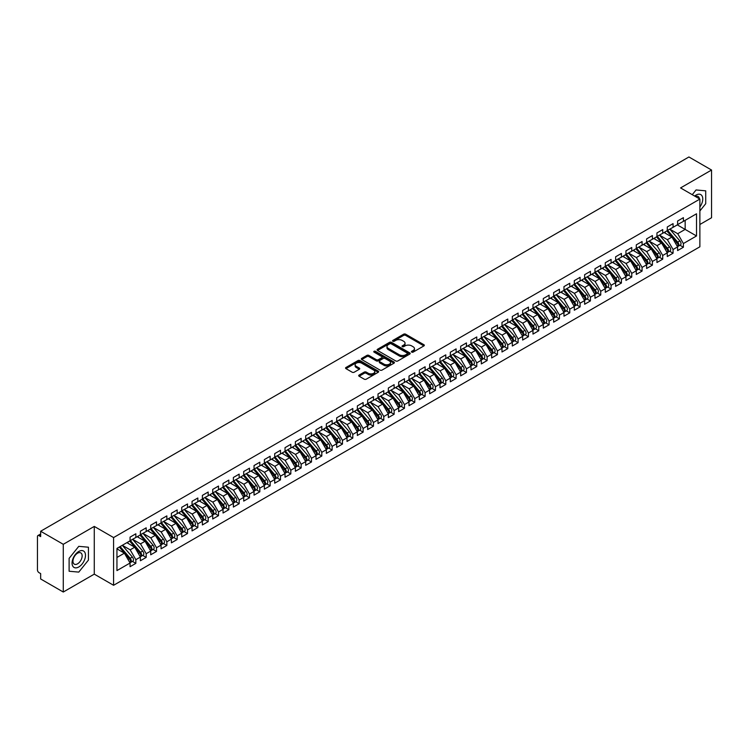 <?xml version="1.0" encoding="UTF-8"?>
<svg xmlns="http://www.w3.org/2000/svg" width="749" height="749" viewBox="0 0 749 749"><rect width="100%" height="100%" fill="white"/><g stroke="black" fill="none" stroke-linecap="round" stroke-linejoin="round"><path stroke-width="1.12" d="M411.725 352.124A1.002 0.58 0 0 0 413.139 352.124L423.915 345.898A1.432 0.824 0 0 0 424.337 345.317A1.432 0.824 0 0 0 423.915 344.727L405.658 334.194A1.432 0.824 0 0 0 403.636 334.194L392.86 340.411A1.002 0.58 0 0 0 394.283 341.235L395.669 340.43A4.588 2.65 0 0 1 402.166 340.43L403.683 341.301A4.588 2.65 0 0 1 405.031 343.173A4.588 2.65 0 0 1 403.683 345.055L402.288 345.86A1.002 0.58 0 0 0 403.711 346.675L405.106 345.869A4.588 2.65 0 0 1 411.594 345.869L413.111 346.75A4.588 2.65 0 0 1 414.459 348.622A4.588 2.65 0 0 1 413.111 350.495L411.725 351.3A1.002 0.58 0 0 0 411.725 352.124L411.725 351.3M359.117 375.052A1.432 0.824 0 0 0 358.696 375.642A1.432 0.824 0 0 0 359.117 376.223L364.239 379.181A1.432 0.824 0 0 0 366.261 379.181L378.236 372.272A1.432 0.824 0 0 0 378.648 371.691A1.432 0.824 0 0 0 378.236 371.101L359.979 360.569A1.432 0.824 0 0 0 357.947 360.569L345.982 367.478A1.432 0.824 0 0 0 345.561 368.059A1.432 0.824 0 0 0 345.982 368.648L352.17 372.216A1.432 0.824 0 0 0 354.202 372.216L359.323 369.257A1.432 0.824 0 0 0 359.735 368.677A1.432 0.824 0 0 0 359.323 368.087L356.252 366.317A3.839 2.219 0 0 1 355.129 364.754A3.839 2.219 0 0 1 357.498 362.703A3.839 2.219 0 0 1 361.673 363.181L373.695 370.118A3.839 2.219 0 0 1 374.818 371.691A3.839 2.219 0 0 1 372.45 373.732A3.839 2.219 0 0 1 368.265 373.255L366.261 372.103A1.432 0.824 0 0 0 364.239 372.103L359.117 375.052L359.117 376.223M699.875 224.494L711.55 217.753L711.55 170.032L688.921 156.972L40.652 531.247L40.652 536.621L39.004 535.666A2.191 1.264 -120 0 0 37.899 535.554A2.191 1.264 -120 0 0 37.45 536.556L37.45 569.961A2.191 1.264 -120 0 0 39.004 572.639L40.652 573.594L40.652 578.968L63.281 592.028L94.271 574.137L113.586 585.287L113.586 537.567L94.271 526.416L63.281 544.308L40.652 531.247M711.55 170.032L680.56 187.924L699.875 199.084L113.586 537.567M395.772 360.971A1.432 0.824 0 0 0 397.803 360.971L409.769 354.071A1.432 0.824 0 0 0 410.19 353.481A1.432 0.824 0 0 0 409.769 352.891L391.512 342.359A1.432 0.824 0 0 0 389.489 342.359L377.524 349.268A1.432 0.824 0 0 0 377.103 349.849A1.432 0.824 0 0 0 377.524 350.438L395.772 360.971M374.425 352.339A1.002 0.58 0 0 1 375.446 352.479L375.446 351.29L394.002 362.001A1.432 0.824 0 0 1 394.423 362.582A1.432 0.824 0 0 1 394.002 363.171L382.037 370.081A1.432 0.824 0 0 1 380.005 370.081L361.748 359.539L361.748 358.368A1.432 0.824 0 0 0 361.336 358.958A1.432 0.824 0 0 0 361.748 359.539M361.748 358.368L366.87 355.41A1.432 0.824 0 0 1 368.901 355.41L376.307 359.689A1.432 0.824 0 0 0 378.329 359.689L381.728 357.722A1.432 0.824 0 0 0 382.149 357.142A1.432 0.824 0 0 0 381.728 356.552L374.023 352.105A1.002 0.58 0 0 1 375.446 351.29M113.586 585.287L699.875 246.796L699.875 199.084M677.302 224.878L696.514 235.972L696.514 213.783L683.397 221.358L683.397 217.659L677.611 221.002L677.611 224.7L673.07 227.322L673.07 223.623L667.284 226.966L667.284 230.664L662.734 233.285L662.734 229.587L656.948 232.93L656.948 236.628L652.407 239.249L652.407 235.551L646.621 238.894L646.621 242.592L642.071 245.213L642.071 241.524L636.285 244.857L636.285 248.556L631.744 251.187L631.744 247.488L625.958 250.821L625.958 254.52L621.408 257.15L621.408 253.452L615.622 256.785L615.622 260.483L611.081 263.114L611.081 259.416L605.295 262.749L605.295 266.447L600.754 269.078L600.754 265.38L594.968 268.722L594.968 272.421L590.418 275.042L590.418 271.344L584.632 274.686L584.632 278.385L580.091 281.006L580.091 277.308L574.305 280.65L574.305 284.348L569.755 286.97L569.755 283.272L563.969 286.614L563.969 290.312L559.428 292.934L559.428 289.236L553.642 292.578L553.642 296.276L549.092 298.898L549.092 295.2L543.306 298.542L543.306 302.24L538.765 304.862L538.765 301.164L532.979 304.506L532.979 308.204L528.429 310.826L528.429 307.127L522.643 310.47L522.643 314.168L518.102 316.79L518.102 313.091L512.316 316.434L512.316 320.132L507.766 322.753L507.766 319.055L501.989 322.398L501.989 326.096L497.439 328.717L497.439 325.019L491.653 328.362L491.653 332.06L487.112 334.691L487.112 330.992L481.326 334.326L481.326 338.024L476.776 340.655L476.776 336.956L470.99 340.289L470.99 343.988L466.449 346.618L466.449 342.92L460.663 346.253L460.663 349.952L456.113 352.582L456.113 348.884L450.327 352.227L450.327 355.925L445.786 358.546L445.786 354.848L440 358.191L440 361.889L435.45 364.51L435.45 360.812L429.664 364.154L429.664 367.853L425.123 370.474L425.123 366.776L419.337 370.118L419.337 373.817L414.787 376.438L414.787 372.74L409.01 376.082L409.01 379.78L404.46 382.402L404.46 378.704L398.674 382.046L398.674 385.744L394.133 388.366L394.133 384.668L388.347 388.01L388.347 391.708L383.797 394.33L383.797 390.632L378.011 393.974L378.011 397.672L373.47 400.294L373.47 396.596L367.684 399.938L367.684 403.636L363.134 406.258L363.134 402.559L357.348 405.902L357.348 409.6L352.807 412.222L352.807 408.523L347.021 411.866L347.021 415.564L342.471 418.195L342.471 414.497L336.685 417.83L336.685 421.528L332.144 424.159L332.144 420.461L326.358 423.794L326.358 427.492L321.808 430.123L321.808 426.424L316.022 429.757L316.022 433.456L311.481 436.087L311.481 432.388L305.695 435.731L305.695 439.42L301.154 442.05L301.154 438.352L295.368 441.695L295.368 445.393L290.818 448.014L290.818 444.316L285.032 447.659L285.032 451.357L280.491 453.978L280.491 450.28L274.705 453.622L274.705 457.321L270.155 459.942L270.155 456.244L264.369 459.586L264.369 463.285L259.828 465.906L259.828 462.208L254.042 465.55L254.042 469.248L249.492 471.87L249.492 468.172L243.706 471.514L243.706 475.212L239.165 477.834L239.165 474.136L233.379 477.478L233.379 481.176L228.829 483.798L228.829 480.1L223.043 483.442L223.043 487.14L218.502 489.762L218.502 486.064L212.716 489.406L212.716 493.104L208.166 495.726L208.166 492.027L202.389 495.37L202.389 499.068L197.839 501.699L197.839 498.001L192.053 501.334L192.053 505.032L187.512 507.663L187.512 503.965L181.726 507.298L181.726 510.996L177.176 513.627L177.176 509.929L171.39 513.262L171.39 516.96L166.849 519.591L166.849 515.892L161.063 519.226L161.063 522.924L156.513 525.555L156.513 521.856L150.727 525.199L150.727 528.897L146.186 531.518L146.186 527.82L140.4 531.163L140.4 534.861L135.85 537.482L135.85 533.784L130.064 537.127L130.064 540.825L116.947 548.399L116.947 570.588L130.064 563.014L124.39 553.165L116.947 548.877M696.514 235.972L683.397 243.547L677.714 233.707L669.868 229.175M679.961 245.26L683.397 247.245L683.397 243.547M683.397 247.245L677.611 250.587L677.611 246.889L673.07 249.511L667.387 239.671L659.532 235.139L669.559 246.852L667.396 248.106A2.921 1.685 60 0 1 668.52 250.878A2.921 1.685 60 0 1 667.911 252.216A2.921 1.685 60 0 1 667.443 252.357M669.634 251.224L673.07 253.209L673.07 249.511M673.07 253.209L667.284 256.551L667.284 252.853L662.734 255.475L657.051 245.635L649.205 241.103M659.298 257.197L662.734 259.173L662.734 255.475M662.734 259.173L656.948 262.515L656.948 258.817L652.407 261.438L646.724 251.598L638.869 247.067L648.896 258.779L646.733 260.034A2.921 1.685 60 0 1 647.857 262.815A2.921 1.685 60 0 1 647.258 264.144A2.921 1.685 60 0 1 646.78 264.285M648.971 263.161L652.407 265.137L652.407 261.438M652.407 265.137L646.621 268.479L646.621 264.781L642.071 267.402L636.388 257.562L628.542 253.031M638.644 269.125L642.071 271.101L642.071 267.402M642.071 271.101L636.285 274.443L636.285 270.745L631.744 273.366L626.061 263.526L618.206 258.995L628.242 270.707L626.07 271.962A2.921 1.685 60 0 1 627.194 274.743A2.921 1.685 60 0 1 626.595 276.081A2.921 1.685 60 0 1 626.117 276.212M628.308 275.089L631.744 277.064L631.744 273.366M631.744 277.064L625.958 280.407L625.958 276.709L621.408 279.34L615.734 269.49L607.879 264.959L617.906 276.671L615.734 277.926A2.921 1.685 60 0 1 616.867 280.706A2.921 1.685 60 0 1 616.258 282.045A2.921 1.685 60 0 1 615.79 282.176M617.981 281.053L621.408 283.038L621.408 279.34M621.408 283.038L615.622 286.371L615.622 282.673L611.081 285.303L605.398 275.454L597.543 270.923M607.645 287.017L611.081 289.002L611.081 285.303M611.081 289.002L605.295 292.335L605.295 288.637L600.754 291.267L595.071 281.427L587.216 276.887L597.243 288.608L595.081 289.854A2.921 1.685 60 0 1 596.204 292.634A2.921 1.685 60 0 1 595.595 293.973A2.921 1.685 60 0 1 595.127 294.104M597.318 292.981L600.754 294.966L600.754 291.267M600.754 294.966L594.968 298.299L594.968 294.6L590.418 297.231L584.735 287.391L576.889 282.85L586.916 294.572L584.744 295.818A2.921 1.685 60 0 1 585.877 298.598A2.921 1.685 60 0 1 585.269 299.937A2.921 1.685 60 0 1 584.791 300.068M586.982 298.945L590.418 300.929L590.418 297.231M590.418 300.929L584.632 304.272L584.632 300.574L580.091 303.195L574.408 293.355L566.553 288.814M576.655 304.909L580.091 306.893L580.091 303.195M580.091 306.893L574.305 310.236L574.305 306.538L569.755 309.159L564.072 299.319L556.226 294.788L566.253 306.5L564.081 307.755A2.921 1.685 60 0 1 565.214 310.526A2.921 1.685 60 0 1 564.606 311.865A2.921 1.685 60 0 1 564.137 311.996M566.319 310.872L569.755 312.857L569.755 309.159M569.755 312.857L563.969 316.2L563.969 312.502L559.428 315.123L553.745 305.283L545.89 300.752L555.917 312.464L553.754 313.719A2.921 1.685 60 0 1 554.878 316.49A2.921 1.685 60 0 1 554.279 317.829A2.921 1.685 60 0 1 553.801 317.969M555.992 316.836L559.428 318.821L559.428 315.123M559.428 318.821L553.642 322.164L553.642 318.465L549.092 321.087L543.409 311.247L535.563 306.716M545.665 322.8L549.092 324.785L549.092 321.087M549.092 324.785L543.306 328.128L543.306 324.429L538.765 327.051L533.082 317.211L525.227 312.679M535.329 328.764L538.765 330.749L538.765 327.051M538.765 330.749L532.979 334.091L532.979 330.393L528.429 333.015L522.746 323.175L514.9 318.643L524.927 330.356L522.755 331.61A2.921 1.685 60 0 1 523.888 334.382A2.921 1.685 60 0 1 523.279 335.721A2.921 1.685 60 0 1 522.811 335.861M525.002 334.728L528.429 336.713L528.429 333.015M528.429 336.713L522.643 340.055L522.643 336.357L518.102 338.979L512.419 329.139L504.564 324.607L514.6 336.32L512.428 337.574A2.921 1.685 60 0 1 513.552 340.355A2.921 1.685 60 0 1 512.953 341.684A2.921 1.685 60 0 1 512.475 341.825M514.666 340.701L518.102 342.677L518.102 338.979M518.102 342.677L512.316 346.019L512.316 342.321L507.766 344.943L502.092 335.103L494.237 330.571L504.264 342.284L502.092 343.538A2.921 1.685 60 0 1 503.225 346.319A2.921 1.685 60 0 1 502.616 347.648A2.921 1.685 60 0 1 502.148 347.789M504.339 346.665L507.766 348.641L507.766 344.943M507.766 348.641L501.989 351.983L501.989 348.285L497.439 350.906L491.756 341.067L483.91 336.535L493.937 348.248L491.765 349.502A2.921 1.685 60 0 1 492.898 352.283A2.921 1.685 60 0 1 492.29 353.622A2.921 1.685 60 0 1 491.812 353.753M494.003 352.629L497.439 354.605L497.439 350.906M497.439 354.605L491.653 357.947L491.653 354.249L487.112 356.87L481.429 347.03L473.574 342.499M483.676 358.593L487.112 360.569L487.112 356.87M487.112 360.569L481.326 363.911L481.326 360.213L476.776 362.844L471.093 352.994L463.247 348.463M473.34 364.557L476.776 366.542L476.776 362.844M476.776 366.542L470.99 369.875L470.99 366.177L466.449 368.808L460.766 358.958L452.911 354.427L462.938 366.139L460.775 367.394A2.921 1.685 60 0 1 461.899 370.175A2.921 1.685 60 0 1 461.3 371.513A2.921 1.685 60 0 1 460.822 371.644M463.013 370.521L466.449 372.506L466.449 368.808M466.449 372.506L460.663 375.839L460.663 372.141L456.113 374.772L450.43 364.932L442.584 360.391L452.611 372.113L450.439 373.358A2.921 1.685 60 0 1 451.572 376.138A2.921 1.685 60 0 1 450.964 377.477A2.921 1.685 60 0 1 450.495 377.608M452.677 376.485L456.113 378.47L456.113 374.772M456.113 378.47L450.327 381.803L450.327 378.105L445.786 380.735L440.103 370.895L432.248 366.355M442.35 382.449L445.786 384.434L445.786 380.735M445.786 384.434L440 387.776L440 384.078L435.45 386.699L429.767 376.859L421.921 372.319M432.023 388.413L435.45 390.398L435.45 386.699M435.45 390.398L429.664 393.74L429.664 390.042L425.123 392.663L419.44 382.823L411.585 378.292L421.621 390.004L419.449 391.259A2.921 1.685 60 0 1 420.573 394.03A2.921 1.685 60 0 1 419.974 395.369A2.921 1.685 60 0 1 419.496 395.5M421.687 394.377L425.123 396.361L425.123 392.663M425.123 396.361L419.337 399.704L419.337 396.006L414.787 398.627L409.113 388.787L401.258 384.256M411.36 400.341L414.787 402.325L414.787 398.627M414.787 402.325L409.01 405.668L409.01 401.97L404.46 404.591L398.777 394.751L390.922 390.22L400.958 401.932L398.786 403.187A2.921 1.685 60 0 1 399.91 405.958A2.921 1.685 60 0 1 399.311 407.297A2.921 1.685 60 0 1 398.833 407.437M401.024 406.304L404.46 408.289L404.46 404.591M404.46 408.289L398.674 411.632L398.674 407.933L394.133 410.555L388.45 400.715L380.595 396.184L390.622 407.896L388.459 409.151A2.921 1.685 60 0 1 389.583 411.922A2.921 1.685 60 0 1 388.974 413.261A2.921 1.685 60 0 1 388.506 413.401M390.697 412.268L394.133 414.253L394.133 410.555M394.133 414.253L388.347 417.596L388.347 413.897L383.797 416.519L378.114 406.679L370.268 402.147M380.361 418.232L383.797 420.217L383.797 416.519M383.797 420.217L378.011 423.56L378.011 419.861L373.47 422.483L367.787 412.643L359.932 408.111L369.959 419.824L367.796 421.078A2.921 1.685 60 0 1 368.92 423.85A2.921 1.685 60 0 1 368.311 425.189A2.921 1.685 60 0 1 367.843 425.329M370.034 424.196L373.47 426.181L373.47 422.483M373.47 426.181L367.684 429.523L367.684 425.825L363.134 428.447L357.451 418.607L349.605 414.075M359.698 430.169L363.134 432.145L363.134 428.447M363.134 432.145L357.348 435.487L357.348 431.789L352.807 434.411L347.124 424.571L339.269 420.039L349.296 431.752L347.133 433.006A2.921 1.685 60 0 1 348.257 435.787A2.921 1.685 60 0 1 347.658 437.126A2.921 1.685 60 0 1 347.18 437.257M349.371 436.133L352.807 438.109L352.807 434.411M352.807 438.109L347.021 441.451L347.021 437.753L342.471 440.375L336.788 430.535L328.942 426.003M339.044 442.097L342.471 444.073L342.471 440.375M342.471 444.073L336.685 447.415L336.685 443.717L332.144 446.348L326.461 436.498L318.606 431.967L328.642 443.68L326.47 444.934A2.921 1.685 60 0 1 327.594 447.715A2.921 1.685 60 0 1 326.995 449.054A2.921 1.685 60 0 1 326.517 449.185M328.708 448.061L332.144 450.046L332.144 446.348M332.144 450.046L326.358 453.379L326.358 449.681L321.808 452.312L316.134 442.462L308.279 437.931L318.306 449.643L316.134 450.898A2.921 1.685 60 0 1 317.267 453.679A2.921 1.685 60 0 1 316.658 455.018A2.921 1.685 60 0 1 316.19 455.149M318.381 454.025L321.808 456.01L321.808 452.312M321.808 456.01L316.022 459.343L316.022 455.645L311.481 458.276L305.798 448.426L297.943 443.895M308.045 459.989L311.481 461.974L311.481 458.276M311.481 461.974L305.695 465.307L305.695 461.609L301.154 464.24L295.471 454.4L287.616 449.859L297.643 461.581L295.481 462.826A2.921 1.685 60 0 1 296.604 465.606A2.921 1.685 60 0 1 295.995 466.945A2.921 1.685 60 0 1 295.527 467.076M297.718 465.953L301.154 467.938L301.154 464.24M301.154 467.938L295.368 471.271L295.368 467.573L290.818 470.203L285.135 460.363L277.289 455.823L287.316 467.545L285.144 468.79A2.921 1.685 60 0 1 286.277 471.57A2.921 1.685 60 0 1 285.669 472.909A2.921 1.685 60 0 1 285.191 473.04M287.382 471.917L290.818 473.902L290.818 470.203M290.818 473.902L285.032 477.244L285.032 473.546L280.491 476.167L274.808 466.327L266.953 461.796M277.055 477.881L280.491 479.866L280.491 476.167M280.491 479.866L274.705 483.208L274.705 479.51L270.155 482.131L264.472 472.291L256.626 467.76L266.653 479.472L264.481 480.727A2.921 1.685 60 0 1 265.614 483.498A2.921 1.685 60 0 1 265.006 484.837A2.921 1.685 60 0 1 264.537 484.978M266.719 483.845L270.155 485.829L270.155 482.131M270.155 485.829L264.369 489.172L264.369 485.474L259.828 488.095L254.145 478.255L246.29 473.724L256.317 485.436L254.154 486.691A2.921 1.685 60 0 1 255.278 489.462A2.921 1.685 60 0 1 254.679 490.801A2.921 1.685 60 0 1 254.201 490.941M256.392 489.809L259.828 491.793L259.828 488.095M259.828 491.793L254.042 495.136L254.042 491.438L249.492 494.059L243.809 484.219L235.963 479.688M246.065 495.772L249.492 497.757L249.492 494.059M249.492 497.757L243.706 501.1L243.706 497.402L239.165 500.023L233.482 490.183L225.627 485.652M235.729 501.736L239.165 503.721L239.165 500.023M239.165 503.721L233.379 507.064L233.379 503.365L228.829 505.987L223.146 496.147L215.3 491.616L225.327 503.328L223.155 504.583A2.921 1.685 60 0 1 224.288 507.354A2.921 1.685 60 0 1 223.679 508.693A2.921 1.685 60 0 1 223.211 508.833M225.402 507.7L228.829 509.685L228.829 505.987M228.829 509.685L223.043 513.028L223.043 509.329L218.502 511.951L212.819 502.111L204.964 497.579L215 509.292L212.828 510.546A2.921 1.685 60 0 1 213.952 513.327A2.921 1.685 60 0 1 213.353 514.657A2.921 1.685 60 0 1 212.875 514.797M215.066 513.674L218.502 515.649L218.502 511.951M218.502 515.649L212.716 518.991L212.716 515.293L208.166 517.915L202.492 508.075L194.637 503.543L204.664 515.256L202.492 516.51A2.921 1.685 60 0 1 203.625 519.291A2.921 1.685 60 0 1 203.016 520.621A2.921 1.685 60 0 1 202.548 520.761M204.739 519.637L208.166 521.613L208.166 517.915M208.166 521.613L202.389 524.955L202.389 521.257L197.839 523.879L192.156 514.039L184.31 509.507L194.337 521.22L192.165 522.474A2.921 1.685 60 0 1 193.298 525.255A2.921 1.685 60 0 1 192.69 526.594A2.921 1.685 60 0 1 192.212 526.725M194.403 525.601L197.839 527.577L197.839 523.879M197.839 527.577L192.053 530.919L192.053 527.221L187.512 529.852L181.829 520.003L173.974 515.471M184.076 531.565L187.512 533.541L187.512 529.852M187.512 533.541L181.726 536.883L181.726 533.185L177.176 535.816L171.493 525.967L163.647 521.435M173.74 537.529L177.176 539.514L177.176 535.816M177.176 539.514L171.39 542.847L171.39 539.149L166.849 541.78L161.166 531.93L153.311 527.399L163.338 539.111L161.175 540.366A2.921 1.685 60 0 1 162.299 543.147A2.921 1.685 60 0 1 161.7 544.486A2.921 1.685 60 0 1 161.222 544.617M163.413 543.493L166.849 545.478L166.849 541.78M166.849 545.478L161.063 548.811L161.063 545.113L156.513 547.744L150.83 537.904L142.984 533.363L153.011 545.085L150.839 546.33A2.921 1.685 60 0 1 151.972 549.111A2.921 1.685 60 0 1 151.364 550.449A2.921 1.685 60 0 1 150.895 550.581M153.077 549.457L156.513 551.442L156.513 547.744M156.513 551.442L150.727 554.775L150.727 551.077L146.186 553.708L140.503 543.868L132.648 539.327M142.75 555.421L146.186 557.406L146.186 553.708M146.186 557.406L140.4 560.748L140.4 557.05L135.85 559.672L130.167 549.832L122.321 545.291M132.423 561.385L135.85 563.37L135.85 559.672M135.85 563.37L130.064 566.712L130.064 563.014M130.064 540.703L135.85 537.482M116.947 557.462L124.39 553.165M140.4 534.739L146.186 531.518M130.167 549.832L134.717 547.201L126.862 542.669M140.4 557.05L134.717 547.201M150.727 528.775L156.513 525.555M140.503 543.868L145.044 541.237L137.198 536.705M150.727 551.077L145.044 541.237M161.063 522.811L166.849 519.591M150.83 537.904L155.38 535.273L147.525 530.741M161.063 545.113L155.38 535.273M171.39 516.847L177.176 513.627M161.166 531.93L165.707 529.309L157.861 524.777M171.39 539.149L165.707 529.309M181.726 510.884L187.512 507.663M171.493 525.967L176.043 523.345L168.188 518.814M181.726 533.185L176.043 523.345M192.053 504.92L197.839 501.699M181.829 520.003L186.37 517.381L178.524 512.85M192.053 527.221L186.37 517.381M202.389 498.946L208.166 495.726M192.156 514.039L196.706 511.417L188.851 506.886M202.389 521.257L196.706 511.417M212.716 492.982L218.502 489.762M202.492 508.075L207.033 505.453L199.178 500.922M212.716 515.293L207.033 505.453M223.043 487.019L228.829 483.798M212.819 502.111L217.369 499.489L209.514 494.958M223.043 509.329L217.369 499.489M233.379 481.055L239.165 477.834M223.146 496.147L227.696 493.525L219.841 488.994M233.379 503.365L227.696 493.525M243.706 475.091L249.492 471.87M233.482 490.183L238.023 487.562L230.177 483.021M243.706 497.402L238.023 487.562M254.042 469.127L259.828 465.906M243.809 484.219L248.359 481.598L240.504 477.057M254.042 491.438L248.359 481.598M264.369 463.163L270.155 459.942M254.145 478.255L258.686 475.634L250.84 471.093M264.369 485.474L258.686 475.634M274.705 457.199L280.491 453.978M264.472 472.291L269.022 469.66L261.167 465.129M274.705 479.51L269.022 469.66M285.032 451.235L290.818 448.014M274.808 466.327L279.349 463.697L271.503 459.165M285.032 473.546L279.349 463.697M295.368 445.271L301.154 442.05M285.135 460.363L289.685 457.733L281.83 453.201M295.368 467.573L289.685 457.733M305.695 439.307L311.481 436.087M295.471 454.4L300.012 451.769L292.157 447.237M305.695 461.609L300.012 451.769M316.022 433.343L321.808 430.123M305.798 448.426L310.348 445.805L302.493 441.273M316.022 455.645L310.348 445.805M326.358 427.379L332.144 424.159M316.134 442.462L320.675 439.841L312.82 435.309M326.358 449.681L320.675 439.841M336.685 421.415L342.471 418.195M326.461 436.498L331.002 433.877L323.156 429.346M336.685 443.717L331.002 433.877M347.021 415.442L352.807 412.222M336.788 430.535L341.338 427.913L333.483 423.382M347.021 437.753L341.338 427.913M357.348 409.478L363.134 406.258M347.124 424.571L351.665 421.949L343.819 417.418M357.348 431.789L351.665 421.949M367.684 403.514L373.47 400.294M357.451 418.607L362.001 415.985L354.146 411.454M367.684 425.825L362.001 415.985M378.011 397.55L383.797 394.33M367.787 412.643L372.328 410.021L364.482 405.49M378.011 419.861L372.328 410.021M388.347 391.587L394.133 388.366M378.114 406.679L382.664 404.057L374.809 399.526M388.347 413.897L382.664 404.057M398.674 385.623L404.46 382.402M388.45 400.715L392.991 398.094L385.145 393.553M398.674 407.933L392.991 398.094M409.01 379.659L414.787 376.438M398.777 394.751L403.327 392.13L395.472 387.589M409.01 401.97L403.327 392.13M419.337 373.695L425.123 370.474M409.113 388.787L413.654 386.156L405.799 381.625M419.337 396.006L413.654 386.156M429.664 367.731L435.45 364.51M419.44 382.823L423.99 380.192L416.135 375.661M429.664 390.042L423.99 380.192M440 361.767L445.786 358.546M429.767 376.859L434.317 374.228L426.462 369.697M440 384.078L434.317 374.228M450.327 355.803L456.113 352.582M440.103 370.895L444.644 368.265L436.798 363.733M450.327 378.105L444.644 368.265M460.663 349.839L466.449 346.618M450.43 364.932L454.98 362.301L447.125 357.769M460.663 372.141L454.98 362.301M470.99 343.875L476.776 340.655M460.766 358.958L465.307 356.337L457.461 351.805M470.99 366.177L465.307 356.337M481.326 337.911L487.112 334.691M471.093 352.994L475.643 350.373L467.788 345.841M481.326 360.213L475.643 350.373M491.653 331.938L497.439 328.717M481.429 347.03L485.97 344.409L478.124 339.877M491.653 354.249L485.97 344.409M501.989 325.974L507.766 322.753M491.756 341.067L496.306 338.445L488.451 333.914M501.989 348.285L496.306 338.445M512.316 320.01L518.102 316.79M502.092 335.103L506.633 332.481L498.778 327.95M512.316 342.321L506.633 332.481M522.643 314.046L528.429 310.826M512.419 329.139L516.969 326.517L509.114 321.986M522.643 336.357L516.969 326.517M532.979 308.082L538.765 304.862M522.746 323.175L527.296 320.553L519.441 316.022M532.979 330.393L527.296 320.553M543.306 302.119L549.092 298.898M533.082 317.211L537.623 314.589L529.777 310.049M543.306 324.429L537.623 314.589M553.642 296.155L559.428 292.934M543.409 311.247L547.959 308.625L540.104 304.085M553.642 318.465L547.959 308.625M563.969 290.191L569.755 286.97M553.745 305.283L558.286 302.652L550.44 298.121M563.969 312.502L558.286 302.652M574.305 284.227L580.091 281.006M564.072 299.319L568.622 296.688L560.767 292.157M574.305 306.538L568.622 296.688M584.632 278.263L590.418 275.042M574.408 293.355L578.949 290.724L571.103 286.193M584.632 300.574L578.949 290.724M594.968 272.299L600.754 269.078M584.735 287.391L589.285 284.76L581.43 280.229M594.968 294.6L589.285 284.76M605.295 266.335L611.081 263.114M595.071 281.427L599.612 278.797L591.757 274.265M605.295 288.637L599.612 278.797M615.622 260.371L621.408 257.15M605.398 275.454L609.948 272.833L602.093 268.301M615.622 282.673L609.948 272.833M625.958 254.407L631.744 251.187M615.734 269.49L620.275 266.869L612.42 262.337M625.958 276.709L620.275 266.869M636.285 248.443L642.071 245.213M626.061 263.526L630.602 260.905L622.756 256.373M636.285 270.745L630.602 260.905M646.621 242.47L652.407 239.249M636.388 257.562L640.938 254.941L633.083 250.409M646.621 264.781L640.938 254.941M656.948 236.506L662.734 233.285M646.724 251.598L651.265 248.977L643.419 244.446M656.948 258.817L651.265 248.977M667.284 230.542L673.07 227.322M657.051 245.635L661.601 243.013L653.746 238.482M667.284 252.853L661.601 243.013M677.611 224.578L683.397 221.358M677.714 233.707L685.157 229.409L685.157 220.346L696.514 213.783M667.387 239.671L671.928 237.049L664.082 232.518M677.611 246.889L671.928 237.049M63.281 544.308L63.281 592.028M696.055 189.956L692.254 194.684L696.055 189.956L705.717 190.826L696.055 189.956M705.717 203.7L705.717 190.826L705.717 203.7L699.875 210.965L705.717 203.7M94.271 574.137L94.271 526.416M88.438 560.083L88.438 547.21L78.776 546.339L69.114 558.361L69.114 571.244L78.776 572.105L88.438 560.083L78.776 572.105L69.114 571.244L69.114 558.361L78.776 546.339L88.438 547.21L88.438 560.083M412.119 352.264L413.111 351.693A4.588 2.65 0 0 0 414.459 349.811L414.459 348.622M405.031 343.173L405.031 344.371A4.588 2.65 0 0 1 403.683 346.244L402.69 346.815M423.897 345.907L405.658 335.383A1.432 0.824 0 0 0 403.636 335.383L393.262 341.375M409.769 352.891L409.769 354.071L391.512 343.548A1.432 0.824 0 0 0 389.489 343.548L377.543 350.448L377.524 349.268M407.231 353.893A1.002 0.58 0 0 0 407.231 353.069L391.212 343.819A1.002 0.58 0 0 0 389.789 343.819L388.319 344.671A4.588 2.65 0 0 0 386.98 346.544A4.588 2.65 0 0 0 388.319 348.416L399.273 354.736A4.588 2.65 0 0 0 405.761 354.736L407.231 353.893L407.231 355.082A1.002 0.58 0 0 0 407.531 354.67L407.531 353.481M386.98 346.544L386.98 347.733A4.588 2.65 0 0 0 388.319 349.614L388.319 348.416M407.231 355.082L405.761 355.934A4.588 2.65 0 0 1 399.273 355.934L388.319 349.614M361.776 359.548L366.87 356.608L366.87 355.41M382.149 357.142L382.149 358.331A1.432 0.824 0 0 1 381.728 358.921L378.329 360.878A1.432 0.824 0 0 1 376.307 360.878L368.901 356.608A1.432 0.824 0 0 0 366.87 356.608M375.446 352.479L393.983 363.181M383.984 364.126A3.839 2.219 0 0 0 388.169 364.604A3.839 2.219 0 0 0 390.538 362.553A3.839 2.219 0 0 0 389.414 360.99L385.173 358.546A1.432 0.824 0 0 0 383.151 358.546L379.752 360.503A1.432 0.824 0 0 0 379.331 361.093A1.432 0.824 0 0 0 379.752 361.673L383.984 364.126L383.984 365.315A3.839 2.219 0 0 0 388.169 365.793A3.839 2.219 0 0 0 390.538 363.752L390.538 362.553M379.331 361.093L379.331 362.282A1.432 0.824 0 0 0 379.752 362.872L379.752 361.673M383.984 365.315L379.752 362.872M374.818 371.691L374.818 372.88A3.839 2.219 0 0 1 372.45 374.931A3.839 2.219 0 0 1 368.265 374.444L366.261 373.292A1.432 0.824 0 0 0 364.239 373.292L359.136 376.241M355.129 364.754L355.129 365.943A3.839 2.219 0 0 0 356.252 367.506L356.252 366.317M359.305 369.266L356.252 367.506M378.217 372.281L359.979 361.758A1.432 0.824 0 0 0 357.947 361.758L346.001 368.658L345.982 367.478M667.677 230.43L677.723 242.142A2.921 1.685 60 0 1 678.856 244.914A2.921 1.685 60 0 1 678.248 246.252L680.42 244.998A2.921 1.685 -120 0 0 681.019 243.668A2.921 1.685 -120 0 0 679.895 240.888L669.849 229.185M678.248 246.252A2.921 1.685 60 0 1 677.77 246.393M666.853 230.907L676.899 242.62A2.921 1.685 60 0 1 678.023 245.391A2.921 1.685 60 0 1 677.499 246.683M665.88 233.548L664.681 232.162M667.911 252.216L670.083 250.971A2.921 1.685 -120 0 0 670.692 249.632A2.921 1.685 -120 0 0 669.559 246.852M656.527 236.871L666.563 248.584A2.921 1.685 60 0 1 667.696 251.355A2.921 1.685 60 0 1 667.162 252.647M655.544 239.511L654.354 238.126M657.35 236.394L667.396 248.106M647.024 242.367L657.06 254.07A2.921 1.685 60 0 1 658.193 256.851A2.921 1.685 60 0 1 657.585 258.18L659.757 256.935A2.921 1.685 -120 0 0 660.356 255.596A2.921 1.685 -120 0 0 659.232 252.816L649.186 241.112M657.585 258.18A2.921 1.685 60 0 1 657.116 258.321M646.19 242.835L656.236 254.548A2.921 1.685 60 0 1 657.36 257.328A2.921 1.685 60 0 1 656.836 258.611M645.217 245.485L644.028 244.09M647.258 264.144L649.42 262.899A2.921 1.685 -120 0 0 650.029 261.56A2.921 1.685 -120 0 0 648.896 258.779M635.864 248.808L645.9 260.512A2.921 1.685 60 0 1 647.033 263.292A2.921 1.685 60 0 1 646.499 264.575M634.88 251.449L633.691 250.054M636.687 248.331L646.733 260.034M626.361 254.295L636.397 265.998A2.921 1.685 60 0 1 637.53 268.779A2.921 1.685 60 0 1 636.922 270.117L639.094 268.863A2.921 1.685 -120 0 0 639.702 267.524A2.921 1.685 -120 0 0 638.569 264.743L628.523 253.04M636.922 270.117A2.921 1.685 60 0 1 636.453 270.249M625.527 254.772L635.573 266.475A2.921 1.685 60 0 1 636.706 269.256A2.921 1.685 60 0 1 636.173 270.539M624.554 257.413L623.365 256.018M699.875 207.005A9.494 5.486 120 0 0 702.459 196.828A9.494 5.486 120 0 0 696.055 195.086A9.494 5.486 120 0 0 694.651 196.069M699.388 198.803A6.498 3.754 120 0 0 698.077 196.5A6.498 3.754 120 0 0 695.437 196.519M78.776 566.974A9.494 5.486 120 0 0 85.489 555.346A9.494 5.486 120 0 0 78.776 551.47A9.494 5.486 120 0 0 72.063 563.098A9.494 5.486 120 0 0 78.776 566.974M77.55 563.828A6.498 3.754 120 0 0 81.8 558.099A6.498 3.754 120 0 0 80.798 552.884A6.498 3.754 120 0 0 77.55 553.211A6.498 3.754 120 0 0 73.308 558.941A6.498 3.754 120 0 0 74.301 564.147A6.498 3.754 120 0 0 77.55 563.828M626.595 276.081L628.757 274.827A2.921 1.685 -120 0 0 629.366 273.488A2.921 1.685 -120 0 0 628.242 270.707M615.201 260.736L625.246 272.439A2.921 1.685 60 0 1 626.37 275.22A2.921 1.685 60 0 1 625.836 276.512M614.217 263.376L613.028 261.981M616.024 260.259L626.07 271.962M616.258 282.045L618.431 280.791A2.921 1.685 -120 0 0 619.039 279.452A2.921 1.685 -120 0 0 617.906 276.671M604.864 266.7L614.91 278.403A2.921 1.685 60 0 1 616.043 281.184A2.921 1.685 60 0 1 615.509 282.476M603.891 269.34L602.702 267.955M605.698 266.223L615.734 277.926M595.361 272.187L605.407 283.89A2.921 1.685 60 0 1 606.531 286.67A2.921 1.685 60 0 1 605.932 288.009L608.104 286.755A2.921 1.685 -120 0 0 608.703 285.416A2.921 1.685 -120 0 0 607.579 282.635L597.533 270.932M605.932 288.009A2.921 1.685 60 0 1 605.454 288.14M594.537 272.664L604.583 284.367A2.921 1.685 60 0 1 605.707 287.148A2.921 1.685 60 0 1 605.173 288.44M593.554 275.304L592.365 273.919M595.595 293.973L597.768 292.719A2.921 1.685 -120 0 0 598.376 291.38A2.921 1.685 -120 0 0 597.243 288.608M584.211 278.628L594.247 290.331A2.921 1.685 60 0 1 595.38 293.112A2.921 1.685 60 0 1 594.846 294.404M583.228 281.268L582.039 279.883M585.035 278.151L595.081 289.854M585.269 299.937L587.441 298.682A2.921 1.685 -120 0 0 588.04 297.344A2.921 1.685 -120 0 0 586.916 294.572M573.874 284.592L583.92 296.295A2.921 1.685 60 0 1 585.044 299.076A2.921 1.685 60 0 1 584.52 300.368M572.901 287.232L571.702 285.846M574.698 284.114L584.744 295.818M564.371 290.078L574.417 301.781A2.921 1.685 60 0 1 575.541 304.562A2.921 1.685 60 0 1 574.932 305.901L577.105 304.646A2.921 1.685 -120 0 0 577.713 303.308A2.921 1.685 -120 0 0 576.58 300.536L566.544 288.824M574.932 305.901A2.921 1.685 60 0 1 574.464 306.032M563.548 290.556L573.584 302.259A2.921 1.685 60 0 1 574.717 305.04A2.921 1.685 60 0 1 574.183 306.332M562.565 293.196L561.375 291.81M564.606 311.865L566.778 310.61A2.921 1.685 -120 0 0 567.377 309.271A2.921 1.685 -120 0 0 566.253 306.5M553.211 296.52L563.257 308.232A2.921 1.685 60 0 1 564.381 311.004A2.921 1.685 60 0 1 563.857 312.296M552.238 299.16L551.049 297.774M554.045 296.042L564.081 307.755M554.279 317.829L556.441 316.574A2.921 1.685 -120 0 0 557.05 315.235A2.921 1.685 -120 0 0 555.917 312.464M542.885 302.484L552.921 314.196A2.921 1.685 60 0 1 554.054 316.967A2.921 1.685 60 0 1 553.52 318.259M541.901 305.124L540.712 303.738M543.708 302.006L553.754 313.719M533.382 307.97L543.418 319.683A2.921 1.685 60 0 1 544.551 322.454A2.921 1.685 60 0 1 543.943 323.793L546.115 322.538A2.921 1.685 -120 0 0 546.714 321.209A2.921 1.685 -120 0 0 545.59 318.428L535.544 306.725M543.943 323.793A2.921 1.685 60 0 1 543.474 323.933M532.548 308.448L542.594 320.16A2.921 1.685 60 0 1 543.718 322.931A2.921 1.685 60 0 1 543.194 324.223M531.575 311.088L530.386 309.702M523.045 313.934L533.091 325.646A2.921 1.685 60 0 1 534.215 328.418A2.921 1.685 60 0 1 533.616 329.757L535.778 328.502A2.921 1.685 -120 0 0 536.387 327.173A2.921 1.685 -120 0 0 535.263 324.392L525.218 312.689M533.616 329.757A2.921 1.685 60 0 1 533.138 329.897M522.222 314.411L532.267 326.124A2.921 1.685 60 0 1 533.391 328.895A2.921 1.685 60 0 1 532.857 330.187M521.238 317.052L520.049 315.666M523.279 335.721L525.452 334.475A2.921 1.685 -120 0 0 526.06 333.136A2.921 1.685 -120 0 0 524.927 330.356M511.885 320.375L521.931 332.088A2.921 1.685 60 0 1 523.064 334.859A2.921 1.685 60 0 1 522.53 336.151M510.912 323.016L509.723 321.63M512.719 319.898L522.755 331.61M512.953 341.684L515.115 340.439A2.921 1.685 -120 0 0 515.724 339.1A2.921 1.685 -120 0 0 514.6 336.32M501.558 326.339L511.604 338.052A2.921 1.685 60 0 1 512.728 340.823A2.921 1.685 60 0 1 512.194 342.115M500.575 328.98L499.386 327.594M502.382 325.871L512.428 337.574M502.616 347.648L504.789 346.403A2.921 1.685 -120 0 0 505.397 345.064A2.921 1.685 -120 0 0 504.264 342.284M491.232 332.313L501.268 344.016A2.921 1.685 60 0 1 502.401 346.796A2.921 1.685 60 0 1 501.867 348.079M490.249 334.953L489.06 333.558M492.056 331.835L502.092 343.538M492.29 353.622L494.462 352.367A2.921 1.685 -120 0 0 495.061 351.028A2.921 1.685 -120 0 0 493.937 348.248M480.895 338.276L490.941 349.98A2.921 1.685 60 0 1 492.065 352.76A2.921 1.685 60 0 1 491.541 354.043M479.922 340.917L478.723 339.522M481.719 337.799L491.765 349.502M471.393 343.763L481.438 355.466A2.921 1.685 60 0 1 482.562 358.247A2.921 1.685 60 0 1 481.953 359.586L484.126 358.331A2.921 1.685 -120 0 0 484.734 356.992A2.921 1.685 -120 0 0 483.601 354.211L473.565 342.508M481.953 359.586A2.921 1.685 60 0 1 481.485 359.717M470.569 344.24L480.605 355.944A2.921 1.685 60 0 1 481.738 358.724A2.921 1.685 60 0 1 481.204 360.007M469.586 346.881L468.397 345.486M461.056 349.727L471.102 361.43A2.921 1.685 60 0 1 472.235 364.211A2.921 1.685 60 0 1 471.627 365.549L473.799 364.295A2.921 1.685 -120 0 0 474.398 362.956A2.921 1.685 -120 0 0 473.274 360.175L463.228 348.472M471.627 365.549A2.921 1.685 60 0 1 471.149 365.681M460.232 350.204L470.278 361.907A2.921 1.685 60 0 1 471.402 364.688A2.921 1.685 60 0 1 470.878 365.98M459.259 352.845L458.06 351.459M461.3 371.513L463.462 370.259A2.921 1.685 -120 0 0 464.071 368.92A2.921 1.685 -120 0 0 462.938 366.139M449.906 356.168L459.942 367.871A2.921 1.685 60 0 1 461.075 370.652A2.921 1.685 60 0 1 460.541 371.944M448.923 358.808L447.733 357.423M450.729 355.691L460.775 367.394M450.964 377.477L453.136 376.223A2.921 1.685 -120 0 0 453.735 374.884A2.921 1.685 -120 0 0 452.611 372.113M439.569 362.132L449.615 373.835A2.921 1.685 60 0 1 450.739 376.616A2.921 1.685 60 0 1 450.215 377.908M438.596 364.772L437.407 363.387M440.403 361.655L450.439 373.358M430.066 367.619L440.112 379.322A2.921 1.685 60 0 1 441.236 382.102A2.921 1.685 60 0 1 440.637 383.441L442.799 382.187A2.921 1.685 -120 0 0 443.408 380.848A2.921 1.685 -120 0 0 442.284 378.076L432.239 366.364M440.637 383.441A2.921 1.685 60 0 1 440.159 383.572M429.243 368.096L439.288 379.799A2.921 1.685 60 0 1 440.412 382.58A2.921 1.685 60 0 1 439.878 383.872M428.259 370.736L427.07 369.351M419.74 373.582L429.776 385.286A2.921 1.685 60 0 1 430.909 388.066A2.921 1.685 60 0 1 430.301 389.405L432.473 388.151A2.921 1.685 -120 0 0 433.081 386.812A2.921 1.685 -120 0 0 431.948 384.04L421.902 372.328M430.301 389.405A2.921 1.685 60 0 1 429.832 389.536M418.906 374.06L428.952 385.763A2.921 1.685 60 0 1 430.085 388.544A2.921 1.685 60 0 1 429.552 389.836M417.933 376.7L416.744 375.315M419.974 395.369L422.136 394.114A2.921 1.685 -120 0 0 422.745 392.776A2.921 1.685 -120 0 0 421.621 390.004M408.579 380.024L418.625 391.727A2.921 1.685 60 0 1 419.749 394.508A2.921 1.685 60 0 1 419.215 395.8M407.596 382.664L406.407 381.278M409.403 379.546L419.449 391.259M399.077 385.51L409.113 397.223A2.921 1.685 60 0 1 410.246 399.994A2.921 1.685 60 0 1 409.637 401.333L411.81 400.078A2.921 1.685 -120 0 0 412.418 398.74A2.921 1.685 -120 0 0 411.285 395.968L401.249 384.256M409.637 401.333A2.921 1.685 60 0 1 409.169 401.473M398.253 385.988L408.289 397.7A2.921 1.685 60 0 1 409.422 400.472A2.921 1.685 60 0 1 408.888 401.764M397.27 388.628L396.081 387.242M399.311 407.297L401.483 406.042A2.921 1.685 -120 0 0 402.082 404.713A2.921 1.685 -120 0 0 400.958 401.932M387.916 391.952L397.962 403.664A2.921 1.685 60 0 1 399.086 406.435A2.921 1.685 60 0 1 398.562 407.728M386.943 394.592L385.744 393.206M388.74 391.474L398.786 403.187M388.974 413.261L391.147 412.006A2.921 1.685 -120 0 0 391.755 410.677A2.921 1.685 -120 0 0 390.622 407.896M377.59 397.916L387.626 409.628A2.921 1.685 60 0 1 388.759 412.399A2.921 1.685 60 0 1 388.225 413.691M376.607 400.556L375.418 399.17M378.414 397.438L388.459 409.151M368.077 403.402L378.123 415.115A2.921 1.685 60 0 1 379.256 417.886A2.921 1.685 60 0 1 378.648 419.225L380.82 417.979A2.921 1.685 -120 0 0 381.419 416.641A2.921 1.685 -120 0 0 380.295 413.86L370.249 402.157M378.648 419.225A2.921 1.685 60 0 1 378.17 419.365M367.253 403.88L377.299 415.592A2.921 1.685 60 0 1 378.423 418.363A2.921 1.685 60 0 1 377.899 419.655M366.28 406.52L365.081 405.134M368.311 425.189L370.483 423.943A2.921 1.685 -120 0 0 371.092 422.605A2.921 1.685 -120 0 0 369.959 419.824M356.927 409.843L366.963 421.556A2.921 1.685 60 0 1 368.096 424.327A2.921 1.685 60 0 1 367.562 425.619M355.944 412.484L354.754 411.098M357.75 409.366L367.796 421.078M347.424 415.339L357.46 427.042A2.921 1.685 60 0 1 358.593 429.823A2.921 1.685 60 0 1 357.985 431.152L360.157 429.907A2.921 1.685 -120 0 0 360.756 428.568A2.921 1.685 -120 0 0 359.632 425.788L349.586 414.085M357.985 431.152A2.921 1.685 60 0 1 357.516 431.293M346.59 415.817L356.636 427.52A2.921 1.685 60 0 1 357.76 430.301A2.921 1.685 60 0 1 357.236 431.583M345.617 418.457L344.428 417.062M347.658 437.126L349.82 435.871A2.921 1.685 -120 0 0 350.429 434.532A2.921 1.685 -120 0 0 349.296 431.752M336.264 421.781L346.3 433.484A2.921 1.685 60 0 1 347.433 436.264A2.921 1.685 60 0 1 346.899 437.547M335.28 424.421L334.091 423.026M337.087 421.303L347.133 433.006M326.761 427.267L336.797 438.97A2.921 1.685 60 0 1 337.93 441.751A2.921 1.685 60 0 1 337.322 443.09L339.494 441.835A2.921 1.685 -120 0 0 340.102 440.496A2.921 1.685 -120 0 0 338.969 437.716L328.923 426.012M337.322 443.09A2.921 1.685 60 0 1 336.853 443.221M325.927 427.745L335.973 439.448A2.921 1.685 60 0 1 337.106 442.228A2.921 1.685 60 0 1 336.573 443.511M324.954 430.385L323.765 428.99M326.995 449.054L329.157 447.799A2.921 1.685 -120 0 0 329.766 446.46A2.921 1.685 -120 0 0 328.642 443.68M315.601 433.708L325.646 445.412A2.921 1.685 60 0 1 326.77 448.192A2.921 1.685 60 0 1 326.236 449.484M314.617 436.349L313.428 434.963M316.424 433.231L326.47 444.934M316.658 455.018L318.831 453.763A2.921 1.685 -120 0 0 319.439 452.424A2.921 1.685 -120 0 0 318.306 449.643M305.264 439.672L315.31 451.375A2.921 1.685 60 0 1 316.443 454.156A2.921 1.685 60 0 1 315.909 455.448M304.291 442.313L303.102 440.927M306.098 439.195L316.134 450.898M295.761 445.159L305.807 456.862A2.921 1.685 60 0 1 306.931 459.643A2.921 1.685 60 0 1 306.332 460.981L308.504 459.727A2.921 1.685 -120 0 0 309.103 458.388A2.921 1.685 -120 0 0 307.979 455.617L297.933 443.904M306.332 460.981A2.921 1.685 60 0 1 305.854 461.112M294.937 445.636L304.983 457.339A2.921 1.685 60 0 1 306.107 460.12A2.921 1.685 60 0 1 305.573 461.412M293.954 448.276L292.765 446.891M295.995 466.945L298.168 465.691A2.921 1.685 -120 0 0 298.776 464.352A2.921 1.685 -120 0 0 297.643 461.581M284.611 451.6L294.647 463.303A2.921 1.685 60 0 1 295.78 466.084A2.921 1.685 60 0 1 295.246 467.376M283.628 454.24L282.439 452.855M285.435 451.123L295.481 462.826M285.669 472.909L287.841 471.655A2.921 1.685 -120 0 0 288.44 470.316A2.921 1.685 -120 0 0 287.316 467.545M274.274 457.564L284.32 469.267A2.921 1.685 60 0 1 285.444 472.048A2.921 1.685 60 0 1 284.92 473.34M273.301 460.204L272.102 458.819M275.098 457.087L285.144 468.79M264.772 463.051L274.817 474.763A2.921 1.685 60 0 1 275.941 477.534A2.921 1.685 60 0 1 275.332 478.873L277.505 477.619A2.921 1.685 -120 0 0 278.113 476.28A2.921 1.685 -120 0 0 276.98 473.508L266.944 461.796M275.332 478.873A2.921 1.685 60 0 1 274.864 479.004M263.948 463.528L273.984 475.231A2.921 1.685 60 0 1 275.117 478.012A2.921 1.685 60 0 1 274.583 479.304M262.965 466.168L261.776 464.783M265.006 484.837L267.178 483.582A2.921 1.685 -120 0 0 267.777 482.244A2.921 1.685 -120 0 0 266.653 479.472M253.611 469.492L263.657 481.204A2.921 1.685 60 0 1 264.781 483.976A2.921 1.685 60 0 1 264.257 485.268M252.638 472.132L251.449 470.747M254.445 469.014L264.481 480.727M254.679 490.801L256.841 489.546A2.921 1.685 -120 0 0 257.45 488.208A2.921 1.685 -120 0 0 256.317 485.436M243.285 475.456L253.321 487.168A2.921 1.685 60 0 1 254.454 489.94A2.921 1.685 60 0 1 253.92 491.232M242.302 478.096L241.112 476.71M244.108 474.978L254.154 486.691M233.782 480.942L243.818 492.655A2.921 1.685 60 0 1 244.951 495.426A2.921 1.685 60 0 1 244.343 496.765L246.515 495.51A2.921 1.685 -120 0 0 247.114 494.181A2.921 1.685 -120 0 0 245.99 491.4L235.944 479.697M244.343 496.765A2.921 1.685 60 0 1 243.874 496.905M232.948 481.42L242.994 493.132A2.921 1.685 60 0 1 244.118 495.904A2.921 1.685 60 0 1 243.594 497.196M231.975 484.06L230.786 482.674M223.445 486.906L233.491 498.619A2.921 1.685 60 0 1 234.615 501.39A2.921 1.685 60 0 1 234.016 502.729L236.178 501.474A2.921 1.685 -120 0 0 236.787 500.145A2.921 1.685 -120 0 0 235.663 497.364L225.618 485.661M234.016 502.729A2.921 1.685 60 0 1 233.538 502.869M222.622 487.384L232.667 499.096A2.921 1.685 60 0 1 233.791 501.867A2.921 1.685 60 0 1 233.257 503.159M221.638 490.024L220.449 488.638M223.679 508.693L225.852 507.447A2.921 1.685 -120 0 0 226.46 506.109A2.921 1.685 -120 0 0 225.327 503.328M212.285 493.348L222.331 505.06A2.921 1.685 60 0 1 223.464 507.831A2.921 1.685 60 0 1 222.93 509.123M211.312 495.988L210.123 494.602M213.119 492.87L223.155 504.583M213.353 514.657L215.515 513.411A2.921 1.685 -120 0 0 216.124 512.073A2.921 1.685 -120 0 0 215 509.292M201.958 499.311L212.004 511.024A2.921 1.685 60 0 1 213.128 513.805A2.921 1.685 60 0 1 212.594 515.087M200.975 501.961L199.786 500.566M202.782 498.843L212.828 510.546M203.016 520.621L205.189 519.375A2.921 1.685 -120 0 0 205.797 518.036A2.921 1.685 -120 0 0 204.664 515.256M191.632 505.285L201.668 516.988A2.921 1.685 60 0 1 202.801 519.769A2.921 1.685 60 0 1 202.267 521.051M190.649 507.925L189.46 506.53M192.456 504.807L202.492 516.51M192.69 526.594L194.862 525.339A2.921 1.685 -120 0 0 195.461 524A2.921 1.685 -120 0 0 194.337 521.22M181.295 511.249L191.341 522.952A2.921 1.685 60 0 1 192.465 525.732A2.921 1.685 60 0 1 191.941 527.015M180.322 513.889L179.123 512.494M182.119 510.771L192.165 522.474M171.793 516.735L181.838 528.438A2.921 1.685 60 0 1 182.962 531.219A2.921 1.685 60 0 1 182.353 532.558L184.526 531.303A2.921 1.685 -120 0 0 185.134 529.964A2.921 1.685 -120 0 0 184.001 527.184L173.965 515.481M182.353 532.558A2.921 1.685 60 0 1 181.885 532.689M170.969 517.213L181.005 528.916A2.921 1.685 60 0 1 182.138 531.696A2.921 1.685 60 0 1 181.604 532.988M169.986 519.853L168.797 518.458M161.456 522.699L171.502 534.402A2.921 1.685 60 0 1 172.635 537.183A2.921 1.685 60 0 1 172.027 538.522L174.199 537.267A2.921 1.685 -120 0 0 174.798 535.928A2.921 1.685 -120 0 0 173.674 533.148L163.628 521.444M172.027 538.522A2.921 1.685 60 0 1 171.549 538.653M160.632 523.176L170.678 534.88A2.921 1.685 60 0 1 171.802 537.66A2.921 1.685 60 0 1 171.278 538.952M159.659 525.817L158.46 524.431M161.7 544.486L163.862 543.231A2.921 1.685 -120 0 0 164.471 541.892A2.921 1.685 -120 0 0 163.338 539.111M150.306 529.14L160.342 540.844A2.921 1.685 60 0 1 161.475 543.624A2.921 1.685 60 0 1 160.941 544.916M149.323 531.781L148.133 530.395M151.129 528.663L161.175 540.366M151.364 550.449L153.536 549.195A2.921 1.685 -120 0 0 154.135 547.856A2.921 1.685 -120 0 0 153.011 545.085M139.969 535.104L150.015 546.807A2.921 1.685 60 0 1 151.139 549.588A2.921 1.685 60 0 1 150.615 550.88M138.996 537.745L137.807 536.359M140.803 534.627L150.839 546.33M130.466 540.591L140.512 552.294A2.921 1.685 60 0 1 141.636 555.075A2.921 1.685 60 0 1 141.037 556.413L143.199 555.159A2.921 1.685 -120 0 0 143.808 553.82A2.921 1.685 -120 0 0 142.685 551.049L132.639 539.336M141.037 556.413A2.921 1.685 60 0 1 140.559 556.544M129.643 541.068L139.689 552.771A2.921 1.685 60 0 1 140.812 555.552A2.921 1.685 60 0 1 140.278 556.844M128.659 543.708L127.47 542.323M120.14 546.555L130.176 558.258A2.921 1.685 60 0 1 131.309 561.038A2.921 1.685 60 0 1 130.701 562.377L132.873 561.123A2.921 1.685 -120 0 0 133.481 559.784A2.921 1.685 -120 0 0 132.348 557.013L122.302 545.3M130.701 562.377A2.921 1.685 60 0 1 130.232 562.508M119.306 547.032L129.352 558.735A2.921 1.685 60 0 1 130.485 561.516A2.921 1.685 60 0 1 129.952 562.808M118.333 549.672L117.144 548.287M40.652 534.711L39.004 535.666M413.111 351.693L413.111 350.495M402.288 346.675L402.288 345.86M403.683 346.244L403.683 345.055M392.86 341.235L392.86 340.411M403.636 335.383L403.636 334.194M405.658 335.383L405.658 334.194M423.915 345.898L423.915 344.727M389.489 343.548L389.489 342.359M391.512 343.548L391.512 342.359M399.273 355.934L399.273 354.736M405.761 355.934L405.761 354.736M368.901 356.608L368.901 355.41M376.307 360.878L376.307 359.689M378.329 360.878L378.329 359.689M381.728 358.921L381.728 357.722M394.002 363.171L394.002 362.001M364.239 373.292L364.239 372.103M366.261 373.292L366.261 372.103M368.265 374.444L368.265 373.255M359.323 369.257L359.323 368.087M357.947 361.758L357.947 360.569M359.979 361.758L359.979 360.569M378.236 372.272L378.236 371.101M676.899 242.62L675.589 243.378M679.895 240.888L677.723 242.142M666.563 248.584L665.252 249.342M656.236 254.548L654.926 255.306M659.232 252.816L657.06 254.07M645.9 260.512L644.589 261.27M635.573 266.475L634.263 267.234M638.569 264.743L636.397 265.998M625.246 272.439L623.926 273.198M614.91 278.403L613.6 279.162M604.583 284.367L603.263 285.126M607.579 282.635L605.407 283.89M594.247 290.331L592.936 291.089M583.92 296.295L582.61 297.053M573.584 302.259L572.273 303.017M576.58 300.536L574.417 301.781M563.257 308.232L561.947 308.981M552.921 314.196L551.61 314.954M542.594 320.16L541.284 320.918M545.59 318.428L543.418 319.683M532.267 326.124L530.947 326.882M535.263 324.392L533.091 325.646M521.931 332.088L520.621 332.846M511.604 338.052L510.284 338.81M501.268 344.016L499.958 344.774M490.941 349.98L489.621 350.738M480.605 355.944L479.294 356.702M483.601 354.211L481.438 355.466M470.278 361.907L468.968 362.666M473.274 360.175L471.102 361.43M459.942 367.871L458.631 368.63M449.615 373.835L448.305 374.594M439.288 379.799L437.968 380.558M442.284 378.076L440.112 379.322M428.952 385.763L427.642 386.521M431.948 384.04L429.776 385.286M418.625 391.727L417.305 392.485M408.289 397.7L406.979 398.459M411.285 395.968L409.113 397.223M397.962 403.664L396.642 404.423M387.626 409.628L386.315 410.386M377.299 415.592L375.989 416.35M380.295 413.86L378.123 415.115M366.963 421.556L365.652 422.314M356.636 427.52L355.326 428.278M359.632 425.788L357.46 427.042M346.3 433.484L344.989 434.242M335.973 439.448L334.663 440.206M338.969 437.716L336.797 438.97M325.646 445.412L324.326 446.17M315.31 451.375L314 452.134M304.983 457.339L303.663 458.098M307.979 455.617L305.807 456.862M294.647 463.303L293.336 464.062M284.32 469.267L283.01 470.026M273.984 475.231L272.673 475.989M276.98 473.508L274.817 474.763M263.657 481.204L262.347 481.963M253.321 487.168L252.01 487.927M242.994 493.132L241.684 493.891M245.99 491.4L243.818 492.655M232.667 499.096L231.347 499.855M235.663 497.364L233.491 498.619M222.331 505.06L221.021 505.818M212.004 511.024L210.684 511.782M201.668 516.988L200.358 517.746M191.341 522.952L190.021 523.71M181.005 528.916L179.694 529.674M184.001 527.184L181.838 528.438M170.678 534.88L169.368 535.638M173.674 533.148L171.502 534.402M160.342 540.844L159.031 541.602M150.015 546.807L148.705 547.566M139.689 552.771L138.368 553.53M142.685 551.049L140.512 552.294M129.352 558.735L128.042 559.494M132.348 557.013L130.176 558.258M40.652 533.971L37.899 535.554"/></g></svg>
